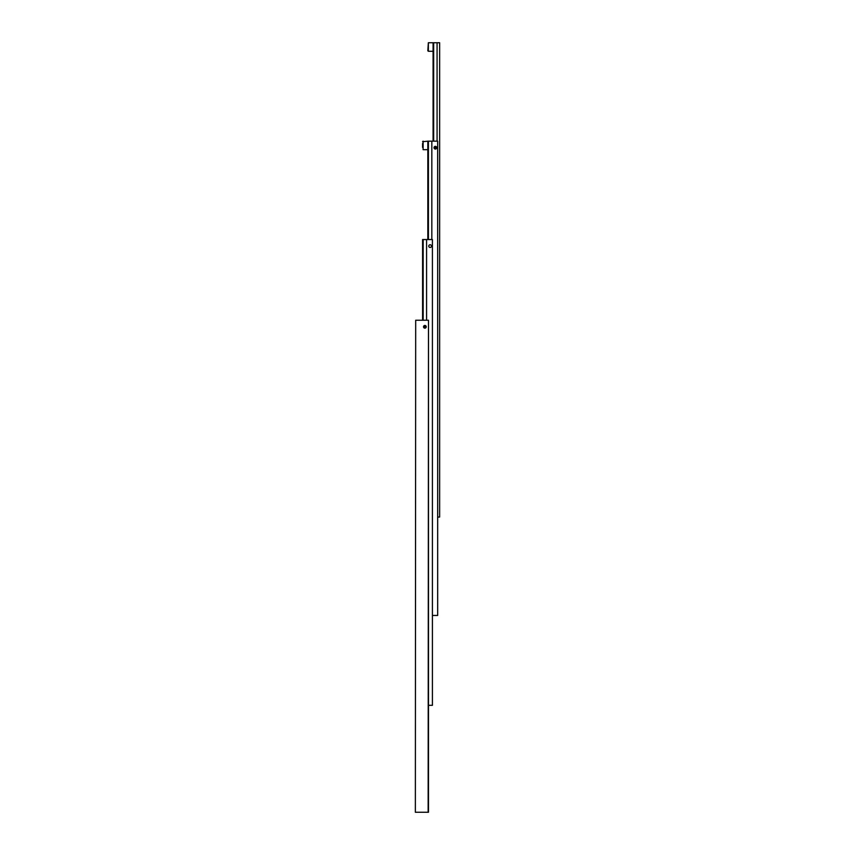 <?xml version="1.0" encoding="UTF-8"?>
<svg xmlns="http://www.w3.org/2000/svg" width="855" height="855" viewBox="0 0 855 855"><rect width="100%" height="100%" fill="white"/><g stroke="black" fill="none" stroke-linecap="round" stroke-linejoin="round"><path stroke-width="1.28" d="M423.524 326.802A1.357 1.357 0 0 1 424.871 325.445A1.357 1.357 0 0 1 426.228 326.802A1.357 1.357 0 0 1 424.871 328.16A1.357 1.357 0 0 1 423.524 326.802M423.727 326.802A1.144 1.144 0 0 1 424.871 325.659A1.144 1.144 0 0 1 426.025 326.802A1.144 1.144 0 0 1 424.871 327.946A1.144 1.144 0 0 1 423.727 326.802M425.352 325.979L424.401 325.979L424.401 327.625L425.352 327.625L425.352 325.979M415.359 812.25L415.69 320.24L415.359 812.25M415.69 812.25L428.483 812.25L428.483 320.24L428.152 812.25M428.152 320.24L415.69 320.24M428.772 246.112A1.357 1.357 0 0 1 430.129 244.754A1.357 1.357 0 0 1 431.476 246.112A1.357 1.357 0 0 1 430.129 247.469A1.357 1.357 0 0 1 428.772 246.112M423.172 320.24L423.172 239.55L426.581 239.55L426.581 320.24M423.172 239.55L422.584 239.55L422.584 320.24M428.483 705.322L432.416 705.322L432.416 239.55L426.581 239.55M422.584 147.381L422.584 143.448M428.419 239.55L428.419 141.15L422.584 141.674M423.107 141.15L423.107 149.678L427.831 149.678M434.019 147.712A1.357 1.357 0 0 1 435.377 146.355A1.357 1.357 0 0 1 436.723 147.712A1.357 1.357 0 0 1 435.377 149.069A1.357 1.357 0 0 1 434.019 147.712M436.52 147.712A1.144 1.144 0 0 1 435.377 148.856A1.144 1.144 0 0 1 434.222 147.712A1.144 1.144 0 0 1 435.377 146.568A1.144 1.144 0 0 1 436.52 147.712M428.419 141.15L431.828 141.15L431.828 239.55M432.416 615.45L437.664 615.45L437.664 141.15L431.828 141.15M427.831 239.55L427.831 141.15M434.896 148.535L435.847 148.535L435.847 146.889L434.896 146.889L434.896 148.535M427.831 50.755L428.355 42.75L428.355 51.279L427.831 50.755M437.664 517.051L439.641 517.051L439.641 42.75L433.079 42.75L433.079 141.15M437.076 42.75L437.076 141.15M433.667 141.15L433.667 42.75M433.079 51.279L428.355 51.279M433.079 42.75L428.355 42.75"/></g></svg>
